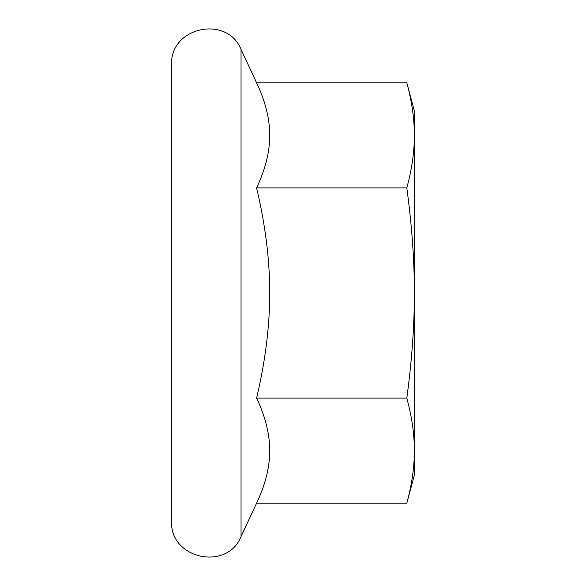 <?xml version="1.0" encoding="UTF-8"?>
<svg xmlns="http://www.w3.org/2000/svg" width="586" height="586" viewBox="0 0 586 586"><rect width="100%" height="100%" fill="white"/><g stroke="black" fill="none" stroke-linecap="round" stroke-linejoin="round"><path stroke-width="0.88" d="M406.816 82.802L414.361 110.959L414.361 475.041L406.816 503.198C411.899 484.402 414.412 466.881 414.361 450.649C414.412 434.416 411.899 416.902 406.816 398.099C411.899 360.5 414.412 325.464 414.361 293C414.412 260.536 411.899 225.5 406.816 187.901C411.899 169.098 414.412 151.584 414.361 135.351C414.412 119.119 411.899 101.598 406.816 82.802L256.595 82.802L241.044 49.458L241.044 536.542C227.148 571.504 169.464 558.729 171.639 521.152L171.639 64.848C169.464 27.271 227.148 14.496 241.044 49.458M406.816 503.198L256.595 503.198C265.37 484.695 269.743 467.181 269.721 450.649C269.743 434.123 265.37 416.602 256.595 398.099C265.37 361.093 269.743 326.058 269.721 293C269.743 259.942 265.37 224.907 256.595 187.901C265.37 169.398 269.743 151.877 269.721 135.351C269.743 118.819 265.37 101.305 256.595 82.802M256.595 187.901L406.816 187.901M256.595 398.099L406.816 398.099M256.595 503.198L241.044 536.542"/></g></svg>
